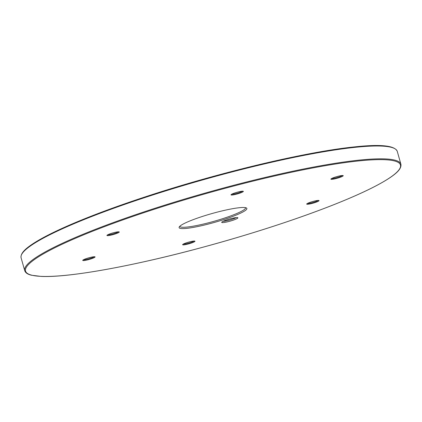 <?xml version="1.0" encoding="UTF-8"?>
<svg xmlns="http://www.w3.org/2000/svg" width="422" height="422" viewBox="0 0 422 422"><rect width="100%" height="100%" fill="white"/><g stroke="black" fill="none" stroke-linecap="round" stroke-linejoin="round"><path stroke-width="0.63" d="M227.105 219.762A8.408 1.097 -15.8 0 1 237.776 217.683A8.408 1.097 -15.8 0 1 230.095 221.149A8.408 1.097 -15.8 0 1 221.735 222.225A8.408 1.097 -15.8 0 1 227.105 219.762M117.116 231.958A6.409 0.839 -15.8 0 1 119.183 231.894A6.409 0.839 -15.8 0 1 113.328 234.537A6.409 0.839 -15.8 0 1 106.956 235.355A6.409 0.839 -15.8 0 1 110.791 233.566A6.409 0.839 -15.8 0 1 117.116 231.958M243.241 191.588A6.409 0.839 -15.8 0 1 236.315 194.215A6.409 0.839 -15.8 0 1 231.029 194.737A6.409 0.839 -15.8 0 1 236.948 192.305A6.409 0.839 -15.8 0 1 243.262 191.277A6.409 0.839 -15.8 0 1 243.241 191.588M339.109 177.673A6.409 0.839 -15.8 0 1 330.917 179.049A6.409 0.839 -15.8 0 1 336.835 176.618A6.409 0.839 -15.8 0 1 343.144 175.584A6.409 0.839 -15.8 0 1 339.109 177.673M308.857 204.127A6.409 0.839 -15.8 0 1 306.725 203.974A6.409 0.839 -15.8 0 1 312.644 201.547A6.409 0.839 -15.8 0 1 318.958 200.513A6.409 0.839 -15.8 0 1 315.914 202.259A6.409 0.839 -15.8 0 1 308.857 204.127M182.731 244.496A6.409 0.839 -15.8 0 1 188.845 242.086A6.409 0.839 -15.8 0 1 194.88 241.131A6.409 0.839 -15.8 0 1 189.024 243.774A6.409 0.839 -15.8 0 1 182.652 244.591A6.409 0.839 -15.8 0 1 182.731 244.496M86.858 258.412A6.409 0.839 -15.8 0 1 94.997 256.824A6.409 0.839 -15.8 0 1 89.137 259.467A6.409 0.839 -15.8 0 1 82.765 260.284A6.409 0.839 -15.8 0 1 86.858 258.412M201.721 216.665A35.205 4.595 -15.8 0 1 246.401 207.956A35.205 4.595 -15.8 0 1 214.239 222.463A35.205 4.595 -15.8 0 1 179.239 226.962A35.205 4.595 -15.8 0 1 201.721 216.665M245.541 207.666A34.156 4.457 -15.8 0 1 245.567 207.74A34.156 4.457 -15.8 0 1 213.917 221.328A34.156 4.457 -15.8 0 1 179.841 226.34A34.156 4.457 -15.8 0 1 179.825 226.266M94.143 256.745A5.781 0.754 -15.8 0 1 88.947 258.786A5.781 0.754 -15.8 0 1 83.45 259.773M194.03 241.057A5.781 0.754 -15.8 0 1 188.834 243.093A5.781 0.754 -15.8 0 1 183.338 244.08M318.104 200.434A5.781 0.754 -15.8 0 1 309.078 203.351A5.781 0.754 -15.8 0 1 307.411 203.462M342.295 175.51A5.781 0.754 -15.8 0 1 338.739 177.045A5.781 0.754 -15.8 0 1 331.602 178.532M242.407 191.198A5.781 0.754 -15.8 0 1 237.211 193.239A5.781 0.754 -15.8 0 1 231.715 194.225M118.334 231.815A5.781 0.754 -15.8 0 1 113.138 233.857A5.781 0.754 -15.8 0 1 107.642 234.843M223.132 221.297A7.359 0.96 164.2 0 0 229.774 220.015A7.359 0.96 164.2 0 0 236.098 217.625M150.285 209.808A195.47 25.52 -15.8 0 1 400.9 164.216C401.76 169.053 395.678 173.832 389.712 177.862C377.131 186.197 356.479 195.929 327.757 207.07C290.352 221.434 248.257 234.948 201.468 247.614C132.782 266.192 68.469 277.766 41.198 276.415L31.497 275.239C27.699 274.358 25.441 272.834 24.729 270.66A195.47 25.52 -15.8 0 1 150.285 209.808M150.659 210.436A194.837 25.441 -15.8 0 1 397.392 171.675A194.837 25.441 -15.8 0 1 90.909 272.011A194.837 25.441 -15.8 0 1 150.659 210.436M22.055 253.749A194.837 25.441 -15.8 0 1 146.687 196.399A194.837 25.441 -15.8 0 1 394.317 148.407M146.656 196.974A195.47 25.52 -15.8 0 1 397.271 151.382C394.897 145.527 380.575 144.039 354.311 146.919C306.224 151.762 219.076 172.535 146.661 196.399C116.103 206.427 90.018 216.143 68.411 225.559C52.528 232.506 40.486 238.715 32.288 244.185C26.322 248.215 20.24 252.994 21.1 257.831A195.47 25.52 -15.8 0 1 146.656 196.974M400.9 164.216L397.271 151.382M24.729 270.66L21.1 257.831"/></g></svg>
